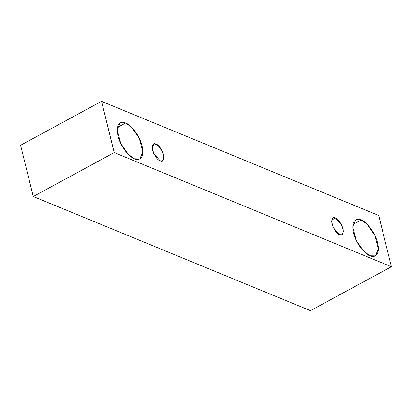 <?xml version="1.0" encoding="UTF-8"?>
<svg xmlns="http://www.w3.org/2000/svg" width="412" height="412" viewBox="0 0 412 412"><rect width="100%" height="100%" fill="white"/><g stroke="black" fill="none" stroke-linecap="round" stroke-linejoin="round"><path stroke-width="0.62" d="M33.279 196.519L310.463 310.658L391.4 266.724L114.217 152.584L33.279 196.519L114.217 152.584L101.537 101.342L378.721 215.481L391.4 266.724L310.463 310.658L33.279 196.519L20.6 145.276L101.537 101.342L20.6 145.276L33.279 196.519M114.217 152.584L391.4 266.724L378.721 215.481L101.537 101.342L114.217 152.584M361.133 220.013C364.471 220.744 374.137 229.541 377.572 242.838C380.683 255.996 373.674 257.927 369.981 255.759C366.644 255.033 356.977 246.237 353.542 232.94C350.432 219.776 357.441 217.845 361.133 220.013L355.793 219.895L352.754 226.801L356.308 240.49L363.884 251.408L369.981 255.759L375.327 255.883L378.36 248.972L374.807 235.283L367.231 224.365L361.133 220.013L352.981 224.442L361.133 220.013M125.609 123.028C128.946 123.76 138.612 132.556 142.052 145.848C145.163 159.011 138.149 160.943 134.456 158.775C131.119 158.048 121.458 149.252 118.017 135.955C114.907 122.791 121.916 120.86 125.609 123.028L120.268 122.91L117.229 129.816L120.783 143.505L128.359 154.423L134.456 158.775L139.802 158.893L142.835 151.987L139.282 138.298L131.706 127.38L125.609 123.028L117.456 127.457L125.609 123.028M156.009 144.107C158.543 144.725 161.097 148.274 163.682 154.757C164.084 160.345 162.905 162.354 160.139 160.788C157.605 160.17 155.046 156.622 152.466 150.138C152.059 144.55 153.238 142.542 156.009 144.107L153.516 144.051L152.1 147.275L153.758 153.661L160.139 160.788L162.632 160.845L164.048 157.621L162.39 151.235L156.009 144.107L152.203 146.172L156.009 144.107M335.456 218C337.989 218.618 340.549 222.166 343.129 228.65C343.536 234.237 342.351 236.246 339.586 234.68C337.052 234.062 334.493 230.514 331.912 224.03C331.506 218.448 332.685 216.434 335.456 218L332.963 217.943L331.547 221.167L333.205 227.558L339.586 234.68L342.078 234.737L343.495 231.513L341.836 225.127L335.456 218L331.65 220.065L335.456 218"/></g></svg>
